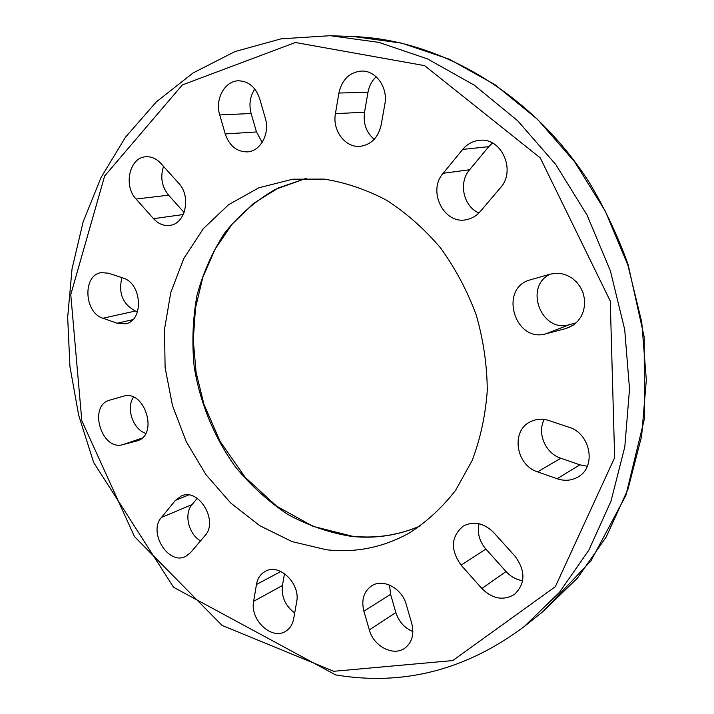 <?xml version="1.0" encoding="UTF-8"?>
<svg xmlns="http://www.w3.org/2000/svg" width="714" height="714" viewBox="0 0 714 714"><rect width="100%" height="100%" fill="white"/><g stroke="black" fill="none" stroke-linecap="round" stroke-linejoin="round"><path stroke-width="1.07" d="M369.325 629.918L363.89 611.193C361.15 599.876 363.765 591.406 371.717 585.783C383.043 578.224 402.018 588.291 406.23 604.419L411.755 623.5C414.37 634.175 412.121 642.35 405.008 648.035C393.601 656.782 373.592 646.42 369.325 629.918L395.842 612.514C398.814 621.662 404.49 628.017 412.897 631.551M389.541 585.052L390.576 594.36L395.842 612.514M565.666 328.618L546.031 333.768C514.714 343.291 498.497 288.188 530.199 279.87L550.101 274.176L555.733 273.257L561.49 273.649L567.094 275.354L572.298 278.29L576.832 282.316L580.473 287.26L583.061 292.874L584.463 298.889L584.605 305.012L583.49 310.965L581.178 316.445L577.778 321.202L573.467 325.022L565.666 328.618L571.075 326.494M550.432 274.087C523.478 286.1 541.194 333.42 569.397 324.647L576.136 322.871M259.673 98.693L265.287 118.078C270.16 133.491 260.574 151.288 247.419 151.877C236.816 151.903 229.426 145.933 225.249 133.955L219.725 114.927C214.655 99.121 224.972 80.459 238.931 80.798C248.847 81.369 255.764 87.331 259.673 98.693M254.8 89.045C250.016 96.354 248.784 104.512 251.132 113.517L256.478 131.947L262.163 142.416M253.64 601.313L256.46 584.489C257.584 578.376 260.53 573.994 265.296 571.361C279.21 562.9 300.728 583.633 296.649 601.911L293.641 618.922C292.562 624.518 289.92 628.623 285.716 631.238C271.811 640.619 249.677 619.725 253.64 601.313L282.432 585.516C281.254 596.77 285.341 605.918 294.695 612.978M284.502 573.601L282.432 585.516M557.161 478.764L537.615 471.856C515.695 465.171 510.689 430.622 530.475 421.715C536.285 418.868 542.488 418.493 549.084 420.591L568.924 427.222C590.38 433.336 596.699 466.501 578.438 476.729C571.905 480.638 564.819 481.316 557.161 478.764L579.839 464.823L587.319 466.242M544.282 419.466C536.776 433.005 545.442 453.381 560.811 458.236L579.839 464.823M384.864 104.092L381.151 125.012C378.241 137.516 371.307 144.612 360.374 146.308C345.451 148.137 332.135 130.573 335.437 113.66L338.891 93.043C342.006 79.441 349.628 72.105 361.766 71.052C376.073 70.525 388.184 87.751 384.864 104.092M376.171 76.782C371.86 80.852 369.138 86.019 367.987 92.276L364.524 112.223C363.06 123.451 366.282 132.492 374.207 139.319M109.849 400.099L123.165 396.297C144.478 388.898 158.999 434.728 137.275 440.833L122.924 444.635C101.504 451.337 87.884 405.534 109.724 400.135L109.849 400.099M133.447 397.145C125.86 408.301 132.991 429.346 145.727 433.371M108.662 273.221L122.995 278.014C142.104 283.208 144.085 320.827 125.566 323.799L117.123 323.246L102.959 318.239C83.949 312.696 82.44 274.944 101.299 272.632L108.662 273.221M121.924 277.657C118.212 293.097 122.71 304.218 135.41 311.036L137.534 311.777M326.343 549.753L292.115 541.623L259.798 525.718L230.676 502.977L205.846 474.507L186.202 441.547L172.449 405.436L165.104 367.585L164.506 329.449L170.771 292.562L183.819 258.459L203.32 228.658L228.641 204.65L258.879 187.782L292.794 179.196L324.022 179.089C345.299 182.436 366.139 189.478 386.542 200.206C406.32 212.968 424.303 228.846 440.493 247.856C455.309 268.357 467.224 290.741 476.238 314.99C483.369 339.873 487.046 364.952 487.287 390.246C485.511 415.155 480.46 438.61 472.106 460.61L455.639 490.259C442.136 507.663 426.615 521.961 409.086 533.126C383.079 547.522 355.492 553.064 326.343 549.753M153.51 218.671L136.079 199.036C123.12 185.649 129.546 157.241 145.924 156.768C151.422 156.446 156.366 158.624 160.748 163.319L178.58 183.096C191.504 196.305 185.578 224.009 169.798 225.374C163.729 226.097 158.303 223.857 153.51 218.671L183.266 214.53M500.371 187.836L480.245 211.531C476.541 215.806 472.052 218.493 466.786 219.591C444.26 225.213 427.026 191.227 443.171 173.27L462.708 149.404C467.152 144.112 472.659 141.095 479.228 140.363C501.469 136.999 516.499 170.637 500.371 187.836M481.834 588.497L461.119 565.167C450.159 549.584 450.909 536.535 463.368 526.022C473.819 520.792 483.931 522.969 493.713 532.564L514.972 556.135C525.683 570.798 525.54 583.543 514.535 594.351C503.424 600.956 492.526 599.01 481.834 588.497L506.039 571.548C510.742 576.671 516.276 579.714 522.648 580.696M161.409 517.507L175.421 500.38L181.276 495.998C198.67 487.457 218.868 521.131 204.936 535.705L190.54 552.654L185.676 556.411C168.531 565.675 147.852 532.287 161.409 517.507L192.066 504.575C183.748 513.875 188.487 534.126 200.536 540.882M197.234 498.345L192.066 504.575M479.04 523.728C477.077 532.858 479.362 541.31 485.877 549.057L506.039 571.548M492.446 143.023L488.733 146.673L469.598 169.762C458.192 182.659 463.431 206.667 478.96 212.942M163.56 166.424C160.088 177.036 161.757 186.613 168.575 195.172L184.114 212.504M390.576 594.36L363.89 611.193M569.397 324.647L546.031 333.768M256.478 131.947L225.249 133.955M251.132 113.517L219.725 114.927M280.852 571.495L256.46 584.489M560.811 458.236L537.615 471.856M364.524 112.223L335.437 113.66M367.987 92.276L338.891 93.043M138.213 440.476L136.312 441.127M141.925 438.155L122.924 444.635M132.858 319.64L117.123 323.246M135.41 311.036L102.959 318.239M524.388 626.419L559.58 592.192L588.88 550.092L610.988 501.166L624.804 446.866L629.516 388.978L624.705 329.582L610.408 270.909L587.122 215.191L555.76 164.515L517.632 120.711L474.301 85.18L427.481 58.896L378.92 42.385L330.287 35.7L281.12 38.833L234.951 51.578L193.039 72.98L156.312 101.915L125.485 137.195L101.004 177.563L83.154 221.822L72.043 268.803L67.669 317.4L69.936 366.55L78.674 415.227L93.65 462.476L173.573 587.283L335.705 674.926C403.321 686.199 466.215 670.027 524.388 626.419L542.881 611.666L577.456 578.099L606.248 536.928L627.99 489.17L641.609 436.254L646.331 379.919L641.752 322.175L627.901 265.162L605.24 211.041L574.672 161.837L537.455 119.274L495.105 84.752L449.284 59.2L401.679 43.126L353.939 36.601C440.252 39.743 532.385 93.472 589.273 182.481C604.749 208.336 617.664 235.611 628.034 264.287L644.224 337.178L644.331 419.172L625.857 495.48L590.942 560.918L542.881 611.666M333.768 671.294L222.072 625.41L134.482 536.598L81.824 420.778L70.775 294.596L104.646 175.983L182.329 84.939L295.373 42.501L424.598 65.634L540.257 157.883L610.265 301.049L614.647 457.665L555.34 586.676L452.73 660.575L333.768 671.294M306.36 178.286L275.077 189.487C255.862 200.643 239.163 215.012 224.981 232.594C212.486 251.64 203.16 272.552 197.002 295.319C192.744 318.739 191.807 342.586 194.199 366.862C200.063 403.053 214.271 437.521 235.522 466.983C250.855 485.591 268.241 501.38 287.662 514.357C307.966 525.442 329.19 532.778 351.315 536.375C375.252 538.954 398.332 535.438 420.555 525.816M188.478 495.016L175.421 500.38M485.877 549.057L461.119 565.167M469.598 169.762L443.171 173.27M488.733 146.673L462.708 149.404M168.575 195.172L136.079 199.036M330.287 35.7L353.939 36.601M420.582 525.799C398.644 535.277 375.841 538.74 352.172 536.187L313.018 526.334L276.693 506.208L245.17 477.309L220.126 441.475L203.945 404.32L196.118 372.485L193.262 340.051L195.493 307.993L202.838 277.318L215.164 249.016L232.193 224.071L253.497 203.419L278.478 187.907L306.395 178.286"/></g></svg>
